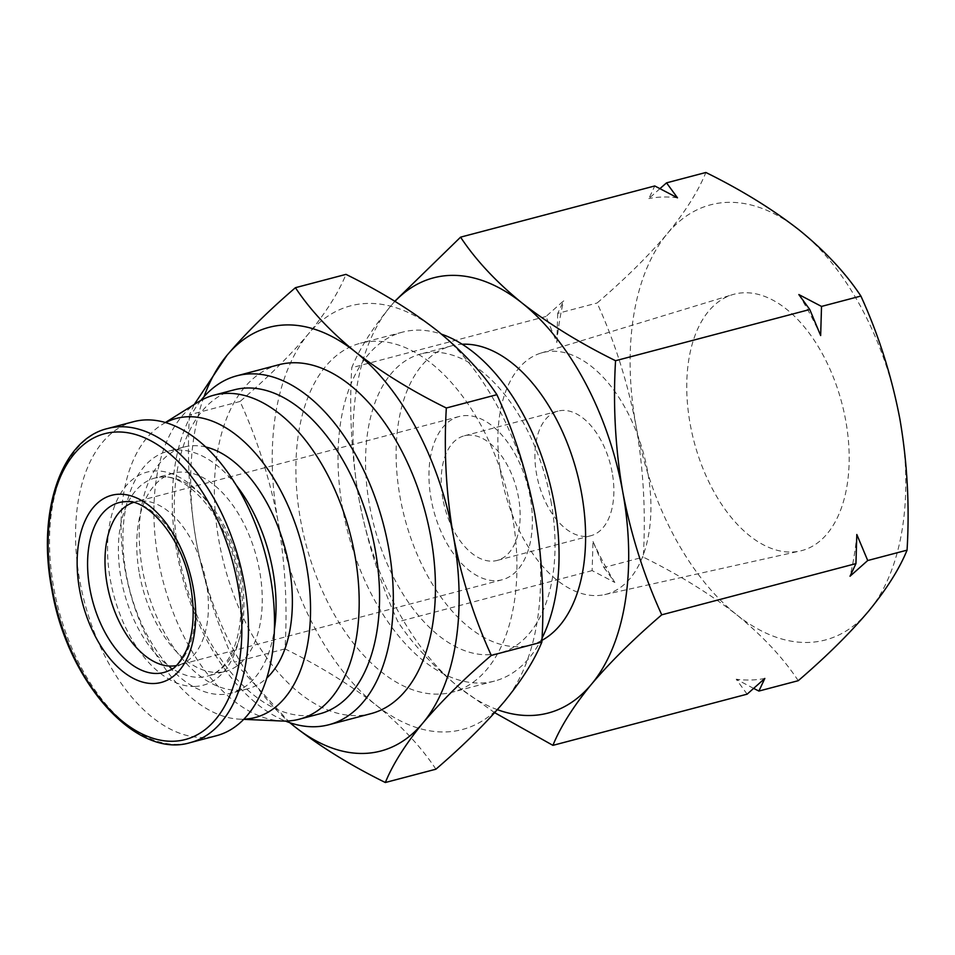 <?xml version="1.0" encoding="UTF-8"?>
<svg xmlns="http://www.w3.org/2000/svg" width="955" height="955" viewBox="0 0 955 955"><rect width="100%" height="100%" fill="white"/><g stroke="black" fill="none" stroke-linecap="round" stroke-linejoin="round"><path stroke-width="0.72" stroke-dasharray="4.78 3.58" d="M133.187 502.509A84.422 48.621 75.2 0 1 135.192 501.9A84.422 48.621 75.2 0 1 141.197 500.993A84.422 48.621 75.2 0 1 206.196 582.216A84.422 48.621 75.2 0 1 183.897 662.985A84.422 48.621 75.2 0 1 178.227 665.158A84.422 48.621 75.2 0 1 176.186 665.611M530.156 496.815A84.422 48.621 -104.8 0 0 459.152 416.499A84.422 48.621 -104.8 0 0 431.194 499.441A84.422 48.621 -104.8 0 0 502.187 579.757A84.422 48.621 -104.8 0 0 530.156 496.815M442.893 499.131A64.439 37.114 75.2 0 1 464.249 435.814A64.439 37.114 75.2 0 1 518.446 497.125A64.439 37.114 75.2 0 1 497.101 560.442A64.439 37.114 75.2 0 1 442.893 499.131M612.167 472.427A64.439 37.114 -104.8 0 0 557.971 411.116A64.439 37.114 -104.8 0 0 536.626 474.42A64.439 37.114 -104.8 0 0 590.823 535.731A64.439 37.114 -104.8 0 0 612.167 472.427M845.676 420.343A132.578 76.364 -104.8 0 0 732.545 294.653A132.578 76.364 -104.8 0 0 690.25 424.45A132.578 76.364 -104.8 0 0 800.123 550.999A132.578 76.364 -104.8 0 0 845.676 420.343M501.172 475.363A124.926 71.959 75.2 0 1 541.031 353.052A124.926 71.959 75.2 0 1 647.621 471.483A124.926 71.959 75.2 0 1 604.706 594.595A124.926 71.959 75.2 0 1 501.172 475.363M133.652 421.668A162.386 93.53 -104.8 0 0 79.862 581.213A162.386 93.53 -104.8 0 0 216.439 735.72M139.442 573.836A102.46 59.019 -104.8 0 0 225.607 671.317A102.46 59.019 -104.8 0 0 259.557 570.66A102.46 59.019 -104.8 0 0 173.38 473.167A102.46 59.019 -104.8 0 0 139.442 573.836M205.85 447.024A125.01 72.007 -104.8 0 0 183.933 447.059A125.01 72.007 -104.8 0 0 142.522 569.884A125.01 72.007 -104.8 0 0 247.667 688.83A125.01 72.007 -104.8 0 0 266.755 678.062M236.422 485.474A125.01 72.007 -104.8 0 0 167.626 451.357A125.01 72.007 -104.8 0 0 126.215 574.182A125.01 72.007 -104.8 0 0 231.361 693.127A125.01 72.007 -104.8 0 0 274.395 629.536M541.939 640.351A154.662 89.078 75.2 0 1 530.276 644.995A154.662 89.078 75.2 0 1 400.205 497.842A154.662 89.078 75.2 0 1 451.44 345.889A154.662 89.078 75.2 0 1 462.22 344.242M550.951 501.1A154.662 89.078 75.2 0 1 499.716 653.053A154.662 89.078 75.2 0 1 369.645 505.899A154.662 89.078 75.2 0 1 420.88 353.947A154.662 89.078 75.2 0 1 550.951 501.1M542.046 638.095A180.435 103.928 75.2 0 1 494.523 681.07A180.435 103.928 75.2 0 1 342.773 509.397A180.435 103.928 75.2 0 1 402.544 332.125A180.435 103.928 75.2 0 1 441.52 334.19M165.657 422.552A154.662 89.078 -104.8 0 0 161.813 424.736A154.662 89.078 -104.8 0 0 125.141 570.35A154.662 89.078 -104.8 0 0 239.43 719.163A154.662 89.078 -104.8 0 0 243.847 719.175M198.067 402.067A167.543 96.503 -104.8 0 0 158.339 559.809A167.543 96.503 -104.8 0 0 282.143 721.025M512.178 514.9A180.435 103.928 75.2 0 1 452.407 692.172A180.435 103.928 75.2 0 1 300.658 520.499A180.435 103.928 75.2 0 1 360.429 343.227A180.435 103.928 75.2 0 1 512.178 514.9M234.214 389.831A167.543 96.503 -104.8 0 0 178.716 554.437A167.543 96.503 -104.8 0 0 319.627 713.851M200.92 400.384A180.435 103.928 -104.8 0 0 177.033 553.088A180.435 103.928 -104.8 0 0 285.45 721.073M278.932 364.714A180.435 103.928 -104.8 0 0 219.149 541.986A180.435 103.928 -104.8 0 0 370.91 713.66M798.249 680.688C783.16 657.876 762.615 635.875 736.639 614.722A225.022 129.617 75.2 0 1 636.054 425.894A225.022 129.617 75.2 0 1 667.378 233.569A225.022 129.617 75.2 0 1 799.275 230.071A225.022 129.617 75.2 0 1 899.861 418.911A225.022 129.617 75.2 0 1 868.549 611.236A225.022 129.617 75.2 0 1 736.639 614.722C709.816 593.783 678.695 574.588 643.264 557.123C645.902 513.026 643.503 469.287 636.054 425.894C627.769 382.716 614.769 341.759 597.078 303.022C624.988 279.063 648.421 255.916 667.378 233.569C685.487 211.437 698.32 191.084 705.888 172.485M557.72 313.395L556.849 342.523L545.962 316.499L563.653 300.789L557.72 313.395L597.078 303.022M545.962 316.499L351.75 367.699C359.319 349.1 372.163 328.735 390.273 306.615L394.809 301.267M659.977 188.601L648.851 198.58L654.772 185.962M603.906 567.509L614.841 582.466L592.136 570.601L593.007 541.485L603.906 567.509L643.264 557.123M592.136 570.601L397.937 621.801C380.233 583.063 367.245 542.106 358.961 498.928C351.512 455.535 349.112 411.796 351.75 367.699M494.69 712.693L459.546 687.767C433.57 666.602 413.026 644.613 397.937 621.801M747.132 694.166L736.198 679.208L753.686 688.424M497.376 709.672A225.022 129.617 75.2 0 1 459.546 687.767A225.022 129.617 75.2 0 1 358.961 498.928A225.022 129.617 75.2 0 1 390.273 306.615A225.022 129.617 75.2 0 1 394.952 301.362M556.849 342.523A246.951 142.235 75.2 0 1 563.653 300.789M614.841 582.466A246.951 142.235 75.2 0 1 593.007 541.485M764.824 678.444A246.951 142.235 75.2 0 1 736.198 679.208M856.814 534.502A246.951 142.235 75.2 0 1 850.022 576.235M677.477 197.816A246.951 142.235 -104.8 0 0 648.851 198.58M798.834 294.558A246.951 142.235 75.2 0 1 820.655 335.539M435.91 769.193C421.215 746.965 401.219 725.561 375.924 704.957A219.101 126.203 75.2 0 1 277.989 521.096A219.101 126.203 75.2 0 1 308.477 333.844A219.101 126.203 75.2 0 1 436.913 330.442A219.101 126.203 75.2 0 1 534.848 514.303A219.101 126.203 75.2 0 1 504.347 701.555A219.101 126.203 75.2 0 1 375.924 704.957C349.805 684.568 319.495 665.886 285.008 648.887C287.574 605.948 285.235 563.355 277.989 521.096C269.919 479.064 257.265 439.193 240.039 401.47C267.209 378.144 290.022 355.606 308.477 333.844C326.121 312.309 338.619 292.481 345.985 274.372M240.039 401.47L189.472 414.804L194.283 404.431M285.008 648.887L234.441 662.209C217.215 624.498 204.561 584.615 196.491 542.583C189.245 500.336 186.905 457.743 189.472 414.804M289.819 722.696L234.441 662.209M204 396.731A219.101 126.203 -104.8 0 0 196.491 542.583A219.101 126.203 -104.8 0 0 289.938 722.732M141.197 500.993L125.248 501.685A87.836 50.591 75.2 0 1 192.874 586.203A87.836 50.591 75.2 0 1 169.68 670.243L183.897 662.985M107.593 428.532A162.386 93.53 -104.8 0 0 53.802 588.077A162.386 93.53 -104.8 0 0 190.379 742.584M241.221 575.495A102.46 59.019 -104.8 0 0 162.947 476.879A102.46 59.019 -104.8 0 0 155.044 478.001A102.46 59.019 -104.8 0 0 121.094 578.67A102.46 59.019 -104.8 0 0 199.368 677.274A102.46 59.019 -104.8 0 0 207.271 676.152A102.46 59.019 -104.8 0 0 241.221 575.495M194.629 686.454A110.195 63.472 -104.8 0 0 239.633 576.987A110.195 63.472 -104.8 0 0 155.462 470.934A110.195 63.472 -104.8 0 0 110.458 580.401A110.195 63.472 -104.8 0 0 194.629 686.454M459.152 416.499L135.192 501.9M557.971 411.116L464.249 435.814M541.031 353.052L732.545 294.653M173.38 473.167L155.044 478.001L161.777 477.046C185.998 474.146 223.303 512.883 235.312 563.88C243.25 596.947 242.713 625.215 233.712 648.672C226.813 664.477 218.003 673.633 207.271 676.152L225.607 671.317M247.667 688.83L231.361 693.127M530.276 644.995L499.716 653.053M239.43 719.163L243.68 719.342M494.523 681.07L452.407 692.172M502.187 579.757L178.227 665.158M590.823 535.731L497.101 560.442M604.706 594.595L800.123 550.999M183.933 447.059L167.626 451.357M451.44 345.889L420.88 353.947M161.813 424.736L165.43 422.48M402.544 332.125L360.429 343.227"/><path stroke-width="1.43" d="M176.186 665.611A84.422 48.621 75.2 0 1 107.223 584.83A84.422 48.621 75.2 0 1 133.187 502.509M190.379 742.584L216.439 735.72A162.386 93.53 -104.8 0 0 270.229 576.175A162.386 93.53 -104.8 0 0 133.652 421.668L107.593 428.532C61.072 439.407 36.911 512.322 51.749 588.925C66.886 681.022 135.61 759.595 190.379 742.584A162.386 93.53 -104.8 0 0 244.182 583.039A162.386 93.53 -104.8 0 0 107.593 428.532M266.755 678.062A125.01 72.007 -104.8 0 0 289.079 566.005A125.01 72.007 -104.8 0 0 205.85 447.024M274.395 629.536A125.01 72.007 -104.8 0 0 272.772 570.302A125.01 72.007 -104.8 0 0 236.422 485.474M462.22 344.242A154.662 89.078 75.2 0 1 581.511 493.043A154.662 89.078 75.2 0 1 541.939 640.351M441.52 334.19A180.435 103.928 75.2 0 1 554.294 503.798A180.435 103.928 75.2 0 1 542.046 638.095M243.847 719.175A154.662 89.078 -104.8 0 0 306.448 565.551A154.662 89.078 -104.8 0 0 165.657 422.552M243.68 719.342L282.143 721.025A167.543 96.503 -104.8 0 0 299.249 719.222A167.543 96.503 -104.8 0 0 354.759 554.604A167.543 96.503 -104.8 0 0 213.836 395.191A167.543 96.503 -104.8 0 0 198.067 402.067L165.43 422.48M299.249 719.222L319.627 713.851A167.543 96.503 -104.8 0 0 375.136 549.232A167.543 96.503 -104.8 0 0 234.214 389.831L213.836 395.191M285.45 721.073A180.435 103.928 -104.8 0 0 328.795 724.761A180.435 103.928 -104.8 0 0 388.566 547.49A180.435 103.928 -104.8 0 0 236.816 375.816A180.435 103.928 -104.8 0 0 200.92 400.384M328.795 724.761L370.91 713.66A180.435 103.928 -104.8 0 0 430.681 536.388A180.435 103.928 -104.8 0 0 278.932 364.714L236.816 375.816M394.809 301.267L460.573 237.15L654.772 185.962L677.477 197.816L666.542 182.859L705.888 172.485C741.331 189.95 772.452 209.145 799.275 230.071C825.251 251.237 845.796 273.226 860.885 296.05C878.576 334.787 891.576 375.733 899.861 418.911C907.31 462.304 909.709 506.055 907.059 550.152C899.491 568.75 886.658 589.104 868.549 611.236C849.592 633.583 826.159 656.73 798.249 680.688L758.891 691.062L753.686 688.424M666.542 182.859L659.977 188.601M758.891 691.062L764.824 678.444L747.132 694.166L552.921 745.354L494.69 712.693M907.059 550.152L867.713 560.525L856.814 534.502L855.943 563.617L661.743 614.817C633.834 638.776 610.4 661.922 591.443 684.269C573.334 706.402 560.49 726.755 552.921 745.354M855.943 563.617L850.022 576.235L867.713 560.525M860.885 296.05L821.527 306.424L798.834 294.558L809.768 309.515L615.557 360.715C612.919 404.813 615.318 448.564 622.767 491.956C631.052 535.122 644.04 576.08 661.743 614.817M809.768 309.515L820.655 335.539L821.527 306.424M460.573 237.15C475.662 259.975 496.194 281.964 522.182 303.117C549.006 324.055 580.127 343.251 615.557 360.715M394.952 301.362A225.022 129.617 75.2 0 1 522.182 303.117A225.022 129.617 75.2 0 1 622.767 491.956A225.022 129.617 75.2 0 1 591.443 684.269A225.022 129.617 75.2 0 1 497.376 709.672M194.283 404.431L226.98 355.332C245.447 333.57 268.26 311.032 295.429 287.694L345.985 274.372C380.484 291.371 410.793 310.065 436.913 330.442C462.208 351.046 482.203 372.462 496.898 394.678C514.124 432.388 526.778 472.271 534.848 514.303C542.094 556.55 544.434 599.143 541.855 642.082C534.49 660.192 521.991 680.02 504.347 701.555C485.892 723.317 463.08 745.855 435.91 769.193L385.343 782.515C350.855 765.516 320.546 746.822 294.427 726.445L289.819 722.696M541.855 642.082L491.3 655.417C464.13 678.742 441.317 701.28 422.85 723.042C405.218 744.59 392.72 764.406 385.343 782.515M496.898 394.678L446.331 408C443.765 450.939 446.104 493.532 453.35 535.791C461.42 577.823 474.062 617.694 491.3 655.417M295.429 287.694C310.124 309.921 330.12 331.325 355.415 351.929C381.523 372.319 411.832 391.001 446.331 408M289.938 722.732A219.101 126.203 -104.8 0 0 294.427 726.445A219.101 126.203 -104.8 0 0 422.85 723.042A219.101 126.203 -104.8 0 0 453.35 535.791A219.101 126.203 -104.8 0 0 355.415 351.929A219.101 126.203 -104.8 0 0 226.98 355.332A219.101 126.203 -104.8 0 0 204 396.731M89.901 588.925A87.836 50.591 75.2 0 1 125.248 501.685C147.786 498.14 183.384 539.181 190.785 587.182C194.987 612.012 193.567 632.974 186.535 650.057C180.292 662.281 174.669 669.013 169.68 670.243A87.836 50.591 75.2 0 1 89.901 588.925M193.161 587.373A96.789 55.748 -104.8 0 0 119.22 494.213A96.789 55.748 -104.8 0 0 79.695 590.369A96.789 55.748 -104.8 0 0 153.624 683.529A96.789 55.748 -104.8 0 0 193.161 587.373M237.664 584.162A158.136 91.083 -104.8 0 0 116.868 431.982A158.136 91.083 -104.8 0 0 52.286 589.068A158.136 91.083 -104.8 0 0 173.082 741.259A158.136 91.083 -104.8 0 0 237.664 584.162"/></g></svg>
